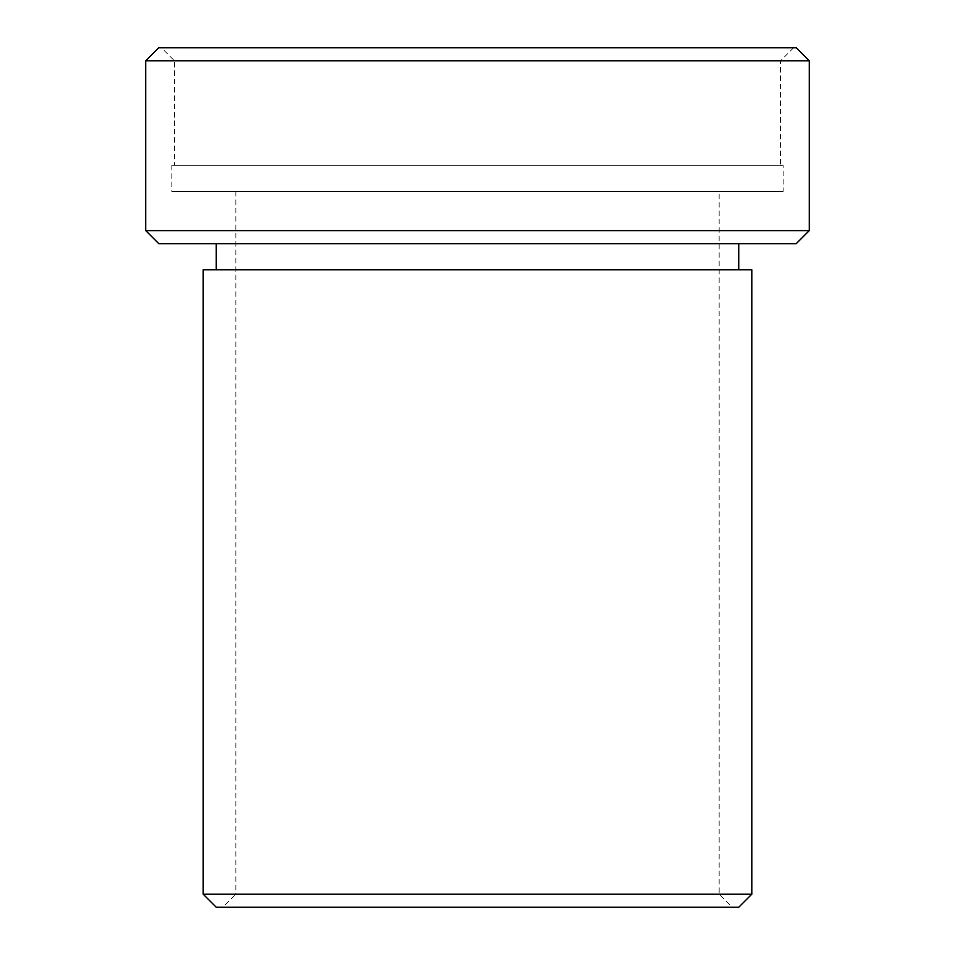 <?xml version="1.0" encoding="UTF-8"?>
<svg xmlns="http://www.w3.org/2000/svg" width="955" height="955" viewBox="0 0 955 955"><rect width="100%" height="100%" fill="white"/><g stroke="black" fill="none" stroke-linecap="round" stroke-linejoin="round"><path stroke-width="0.72" stroke-dasharray="4.78 3.58" d="M738.74 243.68L216.26 243.68L738.74 243.68M738.74 269.811L216.26 269.811L738.74 269.811M793.605 47.75L780.545 60.81L780.545 165.31L174.455 165.31L174.455 60.81L780.545 60.81L174.455 60.81L161.395 47.75L793.605 47.75L161.395 47.75M174.455 165.31L780.545 165.31M783.16 165.31L171.84 165.31L783.16 165.31L783.16 191.43L171.84 191.43L783.16 191.43M171.84 165.31L171.84 191.43M719.151 191.43L235.849 191.43L719.151 191.43L719.151 894.19L732.21 907.25L222.79 907.25L732.21 907.25M235.849 191.43L235.849 894.19L719.151 894.19L235.849 894.19L222.79 907.25M203.188 269.811L751.812 269.811M203.188 894.19L751.812 894.19M216.26 907.25L738.74 907.25M158.781 47.75L796.219 47.75M145.721 60.81L809.279 60.81M145.721 230.621L809.279 230.621M158.781 243.68L796.219 243.68"/><path stroke-width="1.43" d="M216.26 243.68L216.26 269.811M738.74 243.68L738.74 269.811M796.219 243.68L158.781 243.68L145.721 230.621L809.279 230.621L796.219 243.68M145.721 60.81L158.781 47.75L796.219 47.75L809.279 60.81L145.721 60.81L145.721 230.621M809.279 60.81L809.279 230.621M738.74 907.25L216.26 907.25L203.188 894.19L751.812 894.19L738.74 907.25M751.812 894.19L751.812 269.811L203.188 269.811L203.188 894.19"/></g></svg>
